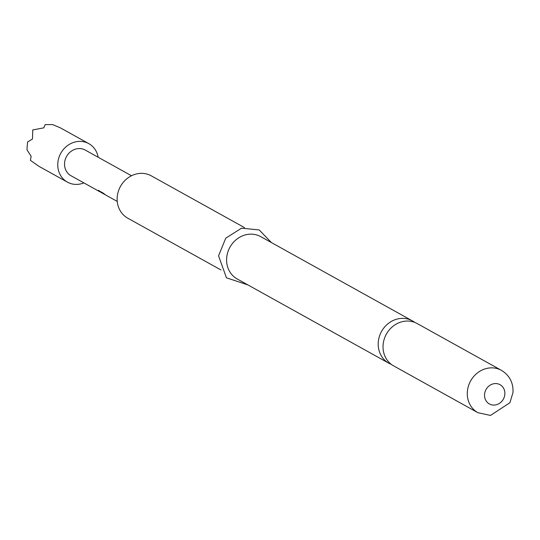 <?xml version="1.0" encoding="UTF-8"?>
<svg xmlns="http://www.w3.org/2000/svg" width="540" height="540" viewBox="0 0 540 540"><rect width="100%" height="100%" fill="white"/><g stroke="black" fill="none" stroke-linecap="round" stroke-linejoin="round"><path stroke-width="0.81" d="M477.92 412.702L393.667 365.897A24.219 21.802 -60.9 0 1 383.103 344.905A24.219 21.802 -60.9 0 1 407.248 321.05A24.219 21.802 -60.9 0 1 417.19 323.555L501.444 370.352A24.219 21.802 119.1 0 0 467.357 391.709A24.219 21.802 119.1 0 0 477.92 412.702L490.475 415.436L509.902 402.739L513 392.459C513.398 382.718 509.551 375.347 501.444 370.352M414.68 322.38A24.219 21.802 119.1 0 0 412.351 320.861A24.219 21.802 119.1 0 0 402.415 318.364A24.219 21.802 119.1 0 0 378.27 342.218A24.219 21.802 119.1 0 0 388.827 363.211A24.219 21.802 119.1 0 0 391.345 364.379M244.505 227.624L151.294 175.844A24.219 21.802 119.1 0 0 117.207 197.195A24.219 21.802 119.1 0 0 127.771 218.187L220.982 269.966M412.351 320.861L260.752 236.648A24.219 21.802 119.1 0 0 226.665 257.999A24.219 21.802 119.1 0 0 237.229 278.991L388.827 363.211M83.896 182.898A22.018 19.825 -60.9 0 1 67.412 182.135A22.018 19.825 -60.9 0 1 57.814 163.053A22.018 19.825 -60.9 0 1 88.796 143.64A22.018 19.825 -60.9 0 1 98.152 157.234M88.796 143.64L60.311 127.818L52.596 124.565L45.164 124.625L43.801 127.845L32.764 129.924L32.461 139.043L27.608 141.973L27.203 146.05L27 149.857L31.138 156.256L30.422 160.36L38.92 166.313L67.412 182.135M100.946 192.314L98.456 190.465L103.376 193.205L105.584 194.933L101.027 192.409L117.241 201.42M103.822 193.617L101.027 192.409M99.988 191.835L70.976 175.723A14.681 13.216 -60.9 0 1 64.577 162.999A14.681 13.216 -60.9 0 1 85.232 150.059L131.504 175.763M100.926 192.348L100.13 191.579M100.13 191.585L99.4 191.491M99.556 191.241L98.651 190.249M484.562 394.402A11.009 9.909 119.1 0 0 493.877 405.081A11.009 9.909 119.1 0 0 504.853 394.234A11.009 9.909 119.1 0 0 495.538 383.562A11.009 9.909 119.1 0 0 484.562 394.402M247.887 284.911L226.449 277.817L218.552 255.832L225.754 238.174L241.542 228.177L259.16 229.932L271.411 242.568"/></g></svg>
